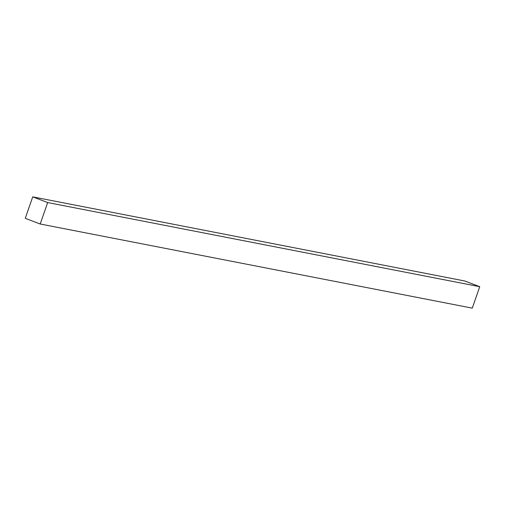 <?xml version="1.0" encoding="UTF-8"?>
<svg xmlns="http://www.w3.org/2000/svg" width="505" height="505" viewBox="0 0 505 505"><rect width="100%" height="100%" fill="white"/><g stroke="black" fill="none" stroke-linecap="round" stroke-linejoin="round"><path stroke-width="0.76" d="M479.75 286.689L464.802 280.995L32.73 196.862L25.25 218.311L40.198 224.005L472.27 308.138L479.75 286.689L47.678 202.555L32.73 196.862M40.198 224.005L47.678 202.555"/></g></svg>
